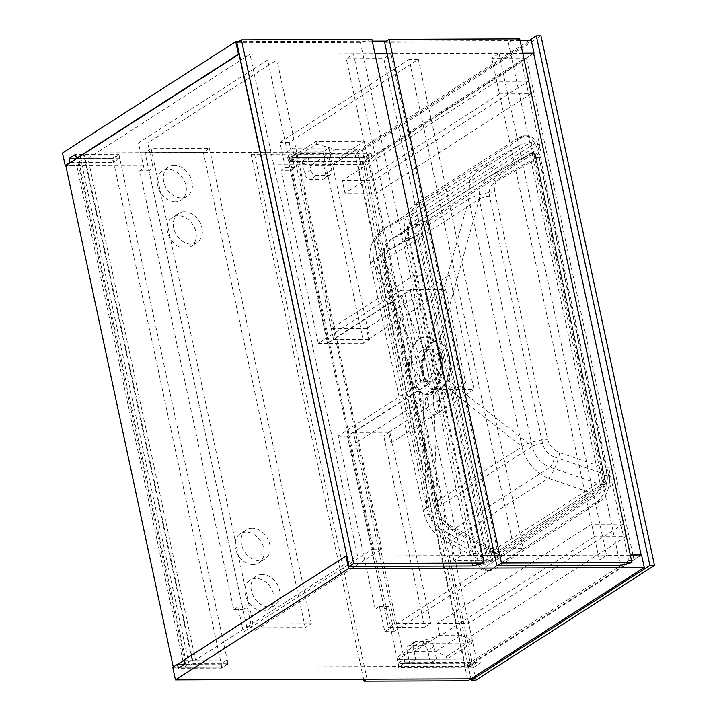 <?xml version="1.0" encoding="UTF-8"?>
<svg xmlns="http://www.w3.org/2000/svg" width="717" height="717" viewBox="0 0 717 717"><rect width="100%" height="100%" fill="white"/><g stroke="black" fill="none" stroke-linecap="round" stroke-linejoin="round"><path stroke-width="0.54" stroke-dasharray="3.58 2.69" d="M84.489 158.323L192.048 660.061L185.586 664.211L78.028 162.472L84.489 158.323L87.949 158.314L195.517 660.052L357.55 555.926L346.867 555.962L482.523 555.487M87.949 158.314L249.991 54.187L357.55 555.926M78.028 162.472L81.487 162.463L76.746 165.51L65.776 165.555L360.776 164.516L358.079 151.941L531.324 40.609M249.991 54.187L374.955 53.748M192.048 660.061L195.517 660.052M346.58 555.962L184.036 660.42M178.085 664.238L173.263 666.971M185.586 664.211L189.055 664.202L184.305 667.258L173.335 667.294M184.305 667.258L76.746 165.51M189.055 664.202L81.487 162.463M358.079 151.941L62.496 152.981M520.049 40.645L386.481 41.12M372.266 41.165L238.689 41.64M522.747 53.228L387.09 53.703M522.801 53.47L499.005 53.551L491.781 58.194L526.421 58.068L533.636 53.425L371.98 157.31L296.641 157.579L290.188 161.728L365.527 161.459L360.776 164.516M70.526 162.499L113.241 162.347L119.703 158.197L76.979 158.349M364.675 157.489L371.128 153.339L295.789 153.608L289.336 157.758L364.675 157.489L365.527 161.459M371.128 153.339L371.98 157.31M76.737 158.502L112.39 158.376L113.241 162.347M112.39 158.376L118.852 154.227L75.554 154.379M118.852 154.227L119.703 158.197M289.336 157.758L290.188 161.728M295.789 153.608L296.641 157.579M465.306 665.6L358.025 165.188L521.393 60.201L541.263 152.873A26.108 15.003 -90.2 0 0 527.112 135.8A26.108 15.003 -90.2 0 0 521.958 137.413L417.097 204.802A26.108 15.003 -90.2 0 0 408.287 238.322L475.837 553.399A26.108 15.003 -90.2 0 0 489.989 570.472A26.108 15.003 -90.2 0 0 495.142 568.859L600.004 501.479A26.108 15.003 -90.2 0 0 608.814 467.95L628.675 560.622L465.306 665.6L468.192 665.591L471.033 678.829L468.335 666.254L172.761 667.294M468.335 666.254L473.086 663.198L397.747 663.467L404.209 659.317L479.548 659.048L641.581 554.922M183.964 660.088L227.262 659.936L220.809 664.094L184.583 664.22M630.315 554.967L494.658 555.442M473.937 667.177L398.598 667.437L405.06 663.288L480.399 663.028L473.937 667.177L473.086 663.198M480.399 663.028L479.548 659.048M184.816 664.067L228.114 663.915L221.661 668.065L178.363 668.217M221.661 668.065L220.809 664.094M228.114 663.915L227.262 659.936M398.598 667.437L397.747 663.467M405.06 663.288L404.209 659.317M78.278 158.923L84.355 155.015L193.339 663.368L187.254 667.276L78.278 158.923L112.91 158.798L118.995 154.89L84.355 155.015M118.995 154.89L227.97 663.252L193.339 663.368M227.97 663.252L221.894 667.16L187.254 667.276M221.894 667.16L112.91 158.798M362.013 157.919L368.099 154.012L477.083 662.374L470.997 666.281L362.013 157.919L289.856 158.17L295.933 154.272L368.099 154.012M302.108 161.442L322.892 161.37L325.59 173.944A5.646 4.338 -122.7 0 1 324.021 178.712A5.646 4.338 -122.7 0 1 322.103 179.259L310.56 179.295A5.646 4.338 -122.7 0 1 304.806 174.016L302.108 161.442L308.193 157.534L328.969 157.462L331.666 170.037A5.646 4.338 -122.7 0 1 330.098 174.805A5.646 4.338 -122.7 0 1 328.189 175.351L316.636 175.396A5.646 4.338 -122.7 0 1 310.882 170.117L308.193 157.534M430.46 663.108L409.676 663.18L406.978 650.606A5.646 4.338 -122.7 0 1 408.547 645.838A5.646 4.338 -122.7 0 1 410.465 645.291L422.008 645.255A5.646 4.338 -122.7 0 1 427.762 650.534L430.46 663.108L436.536 659.201L415.752 659.273L413.055 646.698A5.646 4.338 -122.7 0 1 414.623 641.939A5.646 4.338 -122.7 0 1 416.541 641.392L428.085 641.348A5.646 4.338 -122.7 0 1 433.839 646.626L436.536 659.201M295.933 154.272L404.917 662.625L398.84 666.532L470.997 666.281M398.84 666.532L289.856 158.17M404.917 662.625L477.083 662.374M415.752 659.273L409.676 663.18M328.969 157.462L322.892 161.37M606.564 555.29L599.349 559.932L633.98 559.807L641.204 555.164L606.564 555.29L499.005 53.551M599.349 559.932L491.781 58.194M633.98 559.807L526.421 58.068M371.89 39.426L360.4 42.384L236.861 42.814M360.4 42.384L472.646 565.964M253.02 564.521A17.289 13.282 -122.7 0 1 236.547 552.018A17.289 13.282 -122.7 0 1 240.195 533.762A17.289 13.282 -122.7 0 1 246.065 532.086A17.289 13.282 -122.7 0 1 262.539 544.597A17.289 13.282 -122.7 0 1 258.891 562.845A17.289 13.282 -122.7 0 1 253.02 564.521M252.142 528.178A17.289 13.282 57.3 0 0 246.281 529.854A17.289 13.282 57.3 0 0 242.624 548.111A17.289 13.282 57.3 0 0 259.097 560.613A17.289 13.282 57.3 0 0 264.967 558.937A17.289 13.282 57.3 0 0 268.615 540.69A17.289 13.282 57.3 0 0 252.142 528.178M262.951 610.857A17.289 13.282 -122.7 0 1 246.487 598.345A17.289 13.282 -122.7 0 1 250.134 580.098A17.289 13.282 -122.7 0 1 255.996 578.422A17.289 13.282 -122.7 0 1 272.469 590.925A17.289 13.282 -122.7 0 1 268.821 609.181A17.289 13.282 -122.7 0 1 262.951 610.857M262.081 574.514A17.289 13.282 57.3 0 0 256.211 576.19A17.289 13.282 57.3 0 0 252.563 594.447A17.289 13.282 57.3 0 0 269.027 606.949A17.289 13.282 57.3 0 0 274.898 605.273A17.289 13.282 57.3 0 0 278.546 587.026A17.289 13.282 57.3 0 0 262.081 574.514M185.192 248.118A17.289 13.282 -122.7 0 1 168.719 235.615A17.289 13.282 -122.7 0 1 172.367 217.359A17.289 13.282 -122.7 0 1 178.237 215.683A17.289 13.282 -122.7 0 1 194.71 228.194A17.289 13.282 -122.7 0 1 191.054 246.442A17.289 13.282 -122.7 0 1 185.192 248.118M184.314 211.784A17.289 13.282 57.3 0 0 178.443 213.46A17.289 13.282 57.3 0 0 174.796 231.708A17.289 13.282 57.3 0 0 191.269 244.219A17.289 13.282 57.3 0 0 197.139 242.543A17.289 13.282 57.3 0 0 200.787 224.287A17.289 13.282 57.3 0 0 184.314 211.784M175.253 201.791A17.289 13.282 -122.7 0 1 158.789 189.279A17.289 13.282 -122.7 0 1 162.436 171.031A17.289 13.282 -122.7 0 1 168.307 169.355A17.289 13.282 -122.7 0 1 184.771 181.858A17.289 13.282 -122.7 0 1 181.123 200.115A17.289 13.282 -122.7 0 1 175.253 201.791M174.383 165.448A17.289 13.282 57.3 0 0 168.513 167.124A17.289 13.282 57.3 0 0 164.865 185.371A17.289 13.282 57.3 0 0 181.338 197.883A17.289 13.282 57.3 0 0 187.2 196.207A17.289 13.282 57.3 0 0 190.847 177.95A17.289 13.282 57.3 0 0 174.383 165.448M203.359 152.336L145.058 152.542L246.944 627.805L305.254 627.599L203.359 152.336L209.445 148.428L151.135 148.634L145.058 152.542M151.135 148.634L253.02 623.898L246.944 627.805M253.02 623.898L311.33 623.691L305.254 627.599M311.33 623.691L209.445 148.428M339.365 157.426L290.869 157.597L291.434 160.25L310.47 165.475L331.828 165.403L339.93 160.079L339.365 157.426L364.442 141.312L315.946 141.482L290.869 157.597M315.946 141.482L316.511 144.135L291.434 160.25M316.511 144.135L335.547 149.369L310.47 165.475M335.547 149.369L356.905 149.288L331.828 165.403M356.905 149.288L339.93 160.079M365.007 143.965L364.442 141.312M446.924 659.165L446.359 656.521L435.99 651.26L414.623 651.332L397.863 656.691L398.437 659.335L446.924 659.165L472.001 643.05L471.436 640.406L446.359 656.521M471.436 640.406L461.067 635.145L435.99 651.26M461.067 635.145L439.7 635.217L414.623 651.332M439.7 635.217L422.94 640.577L397.863 656.691M422.94 640.577L423.505 643.221L398.437 659.335M423.505 643.221L472.001 643.05M461.085 555.8L453.87 560.443L491.396 560.309L498.611 555.666L461.085 555.8L353.526 54.062L346.302 58.704L383.828 58.57L391.043 53.927L387.144 53.945M498.611 555.666L391.043 53.927M375.009 53.99L353.526 54.062M453.87 560.443L346.302 58.704M491.396 560.309L383.828 58.57M519.682 38.906L508.192 41.864L384.653 42.294M508.192 41.864L620.438 565.444M424.751 627.178L388.381 627.303L347.369 436.008L383.738 435.882L424.751 627.178L430.827 623.27L394.458 623.405L388.381 627.303M394.458 623.405L353.454 432.1L389.824 431.975L430.827 623.27M338.137 436.044L347.369 436.008L430.191 382.788L420.96 382.815L338.137 436.044L375.242 609.136L384.482 609.1L347.369 436.008L353.454 432.1M389.824 431.975L383.738 435.882M328.942 148.007L369.954 339.302L363.877 343.21L322.865 151.914L328.942 148.007L292.572 148.141L286.495 152.049L322.865 151.914M375.242 609.136L379.418 606.448L384.814 631.605L513.99 548.595L409.12 59.43L418.361 59.403L289.184 142.405L294.579 167.563L290.394 170.252L327.508 343.344L286.495 152.049M363.877 343.21L327.508 343.344L333.584 339.437L292.572 148.141M333.584 339.437L369.954 339.302M331.245 328.511L333.513 339.105L410.447 289.668L430.46 382.995L353.517 432.432L355.793 443.025L438.804 389.681L414.256 275.167L331.245 328.511L366.459 328.386L368.726 338.98L333.513 339.105M366.459 328.386L449.469 275.041L414.256 275.167M449.469 275.041L474.018 389.555L438.804 389.681M353.517 432.432L388.739 432.315L391.007 442.9L355.793 443.025M391.007 442.9L474.018 389.555M388.739 432.315L465.674 382.869L430.46 382.995M368.726 338.98L445.66 289.543L410.447 289.668M445.66 289.543L465.674 382.869M367.059 679.196L254.105 152.3L358.016 151.941L470.979 678.829M363.609 679.205L251.067 154.254L254.105 152.3M251.067 154.254L354.978 153.895L358.016 151.941M354.978 153.895L467.932 680.783M625.842 536.648L623.145 524.073L591.686 524.181L594.384 536.764L625.842 536.648L471.401 635.898L468.703 623.315L437.245 623.432L439.942 636.006L471.401 635.898M594.384 536.764L439.942 636.006M623.145 524.073L468.703 623.315M591.686 524.181L437.245 623.432M528.214 81.245L496.747 81.353L499.444 93.936L530.912 93.819L528.214 81.245L373.772 180.487L342.314 180.603L345.002 193.178L376.47 193.07L373.772 180.487M530.912 93.819L376.47 193.07M496.747 81.353L342.314 180.603M499.444 93.936L345.002 193.178M267.683 59.932L138.506 142.943L143.902 168.092L139.725 170.78L233.805 609.638L237.981 606.949L243.377 632.098L372.553 549.097L267.683 59.932L276.923 59.896L381.785 549.061L372.553 549.097M243.377 632.098L252.608 632.071L381.785 549.061M138.506 142.943L147.747 142.907L276.923 59.896M139.725 170.78L148.957 170.745L243.045 609.602L247.222 606.914L252.608 632.071M148.957 170.745L153.133 168.056L147.747 142.907M233.805 609.638L243.045 609.602M237.981 606.949L247.222 606.914M143.902 168.092L153.133 168.056M289.184 142.405L279.944 142.441L285.339 167.59L281.163 170.279L290.394 170.252M420.96 382.815L401.09 290.152L318.267 343.371L281.163 170.279M279.944 142.441L409.12 59.43M418.361 59.403L523.222 548.559L513.99 548.595M384.482 609.1L388.659 606.421L394.054 631.569L523.222 548.559M318.267 343.371L327.508 343.344L410.33 290.116L430.191 382.788M384.814 631.605L394.054 631.569M410.33 290.116L401.09 290.152M379.418 606.448L388.659 606.421M285.339 167.59L294.579 167.563M415.484 220.083L537.06 141.957L610.848 486.162L489.272 564.288L415.484 220.083L409.712 220.101L531.288 141.975L537.06 141.957M531.288 141.975L605.076 486.18L483.5 564.306L489.272 564.288M483.5 564.306L409.712 220.101M605.076 486.18L610.848 486.162M485.884 555.245L414.928 224.287L528.904 151.036L599.86 482.003L485.884 555.245L491.656 555.227L420.7 224.26L534.685 151.018L605.632 481.985L491.656 555.227M528.904 151.036L534.685 151.018M414.928 224.287L420.7 224.26M599.86 482.003L605.632 481.985M416.344 371.065A15.873 9.124 89.8 0 1 424.84 349.699A15.873 9.124 89.8 0 1 433.444 360.077A15.873 9.124 89.8 0 1 424.948 381.444A15.873 9.124 89.8 0 1 416.344 371.065M448.976 357.272C447.166 349.493 443.931 344.51 439.27 342.323C433.444 340.378 428.685 343.434 424.993 351.5L423.272 373.79L424.688 378.63L432.978 388.739C438.804 390.693 443.563 387.637 447.256 379.562C449.962 372.652 450.536 365.222 448.976 357.272M440.283 355.686A28.572 16.428 89.8 0 1 424.993 394.144A28.572 16.428 89.8 0 1 409.506 375.457A28.572 16.428 89.8 0 1 424.796 336.999A28.572 16.428 89.8 0 1 440.283 355.686M441.179 355.686A28.572 16.428 89.8 0 1 425.898 394.144A28.572 16.428 89.8 0 1 412.096 381.247A28.572 16.428 89.8 0 1 410.402 375.457A28.572 16.428 89.8 0 1 411.988 349.995A28.572 16.428 89.8 0 1 425.692 336.999A28.572 16.428 89.8 0 1 441.179 355.686M468.936 198.851L430.397 337.501C423.424 334.749 417.599 338.128 412.929 347.646L412.096 349.69L410.554 375.798L412.284 381.749L422.887 394.09C430.003 396.062 435.685 392.038 439.942 382.018L522.075 446.709L468.784 199.066L469.698 180.541L479.978 167.213L481.466 166.335A21.169 11.042 61.1 0 1 481.869 166.084L481.869 166.084A21.169 11.042 61.1 0 1 500.663 177.386L535.662 158.036L601.93 467.126C604.583 477.128 601.115 491.62 595.424 494.327L490.84 561.536L483.608 561.85L475.658 548.263L409.398 239.173C406.745 229.171 410.205 214.67 415.905 211.963L520.981 144.467L479.978 167.213L383.613 229.135L481.466 166.335L520.488 144.762C527.336 141.706 532.39 146.134 535.662 158.036M430.397 337.501C435.909 340.297 439.727 346.293 441.86 355.489C443.706 364.863 443.07 373.7 439.942 382.018M433.418 406.216A12.35 7.098 89.8 0 1 440.023 389.591A12.35 7.098 89.8 0 1 446.718 397.666A12.35 7.098 89.8 0 1 440.113 414.283A12.35 7.098 89.8 0 1 433.418 406.216M425.916 406.243A12.35 7.098 89.8 0 1 432.521 389.618A12.35 7.098 89.8 0 1 439.216 397.693A12.35 7.098 89.8 0 1 432.611 414.309A12.35 7.098 89.8 0 1 425.916 406.243M475.936 680.137L362.408 150.597L357.792 150.615L528.967 40.618M362.408 150.597L540.976 35.85M498.342 552.771A7.053 4.06 89.8 0 1 496.944 553.21A7.053 4.06 89.8 0 1 493.126 548.595L425.011 230.874A7.053 4.06 89.8 0 1 427.386 221.813L533.771 153.447A7.053 4.06 89.8 0 1 535.16 153.017A7.053 4.06 89.8 0 1 538.987 157.623L607.102 475.353A7.053 4.06 89.8 0 1 604.718 484.414L498.342 552.771L495.456 552.78A7.053 4.06 89.8 0 1 494.058 553.219A7.053 4.06 89.8 0 1 490.24 548.604L422.125 230.883A7.053 4.06 89.8 0 1 424.5 221.822L530.885 153.456A7.053 4.06 89.8 0 1 532.274 153.026A7.053 4.06 89.8 0 1 536.101 157.641L604.216 475.362A7.053 4.06 89.8 0 1 601.832 484.423L495.456 552.78M468.192 665.591L631.56 560.613L524.279 60.192L360.911 165.179L358.025 165.188M360.911 165.179L357.792 150.615M554.546 457.025L603.893 473.883C604.7 478.974 603.831 482.604 601.294 484.764L550.011 467.242L453.529 529.245A8.47 4.463 118.6 0 1 450.59 529.343L450.59 529.343A8.47 4.463 118.6 0 1 449.066 524.808C443.85 521.662 440.426 516.814 438.777 510.262L385.773 263.022C384.626 256.516 386.042 252.008 390.048 249.507A8.47 6.292 62.1 0 1 391.374 239.299L487.847 177.296A8.47 4.419 61.1 0 1 488.008 177.198L488.008 177.198A8.47 4.419 61.1 0 1 495.528 181.724C490.464 184.905 488.474 189.772 489.568 196.324L542.572 443.563C544.275 450.07 548.272 454.56 554.546 457.025A8.47 2.59 108.9 0 1 550.011 467.242C540.735 463.316 534.801 456.397 532.22 446.476L479.216 199.236L479.843 186.877L486.843 177.897L530.544 153.689L486.852 177.897L390.514 239.801L425.038 221.472C422.501 223.641 421.641 227.271 422.438 232.362L390.048 249.507M530.347 153.805C533.081 152.587 535.106 154.352 536.415 159.111L495.528 181.724M384.429 260.146A8.47 2.384 167.9 0 0 383.075 261.902L382.555 253.8C383.237 247.58 385.889 242.911 390.514 239.801L384.635 248.055L384.429 260.146L424.93 351.016C428.748 342.663 433.668 339.5 439.7 341.525L479.216 199.236L384.429 260.146L437.433 507.394C439.96 517.342 445.32 524.629 453.529 529.245L495.994 552.44L493.099 552.565L489.917 547.125L449.066 524.808M422.887 394.09L426.767 507.842C427.484 512.978 430.532 519.431 435.9 527.219C440.48 533.063 445.795 537.4 451.853 540.242A21.169 11.149 118.6 0 1 444.504 540.493A21.169 11.149 118.6 0 1 440.686 529.155C435.479 526.009 432.046 521.16 430.397 514.609L377.393 267.369C376.246 260.863 377.671 256.354 381.668 253.854A21.169 15.729 62.1 0 1 384.984 228.329L415.905 211.963M373.62 260.235L426.714 507.869M483.608 561.85L444.504 540.493C433.328 533.699 426.382 524.136 423.666 511.804L423.666 511.804A21.169 5.96 -12.1 0 1 426.678 507.672M500.663 177.386C495.599 180.576 493.61 185.443 494.703 191.986L547.707 439.234C549.41 445.741 553.407 450.222 559.681 452.687A21.169 6.462 108.9 0 1 548.326 478.239L451.853 540.242L490.84 561.536M426.767 507.842L521.877 446.727C525.821 461.649 534.631 472.153 548.326 478.239L595.424 494.327M468.784 199.066L373.674 260.19L374.292 241.719L383.613 229.135M373.674 260.19L412.929 347.646M439.27 342.323L439.7 341.525C449.254 344.787 453.969 366.772 447.955 380.055C444.137 388.399 439.216 391.563 433.185 389.546L437.433 507.394L532.22 446.476A8.47 2.384 -12.1 0 1 542.572 443.563M447.256 379.562L532.22 446.476M432.978 388.739L433.185 389.546C423.639 386.32 418.907 364.281 424.93 351.016L424.993 351.5M492.256 568.868A26.108 15.003 89.8 0 1 487.103 570.481A26.108 15.003 89.8 0 1 472.951 553.407L405.401 238.331A26.108 15.003 89.8 0 1 414.211 204.811L519.072 137.422A26.108 15.003 89.8 0 1 524.226 135.818A26.108 15.003 89.8 0 1 538.377 152.882L605.928 467.959A26.108 15.003 89.8 0 1 597.118 501.488L492.256 568.868L495.142 568.859M631.56 560.613L628.675 560.622M524.279 60.192L521.393 60.201M433.839 646.626L427.762 650.534M428.085 641.348L422.008 645.255M416.541 641.392L410.465 645.291M413.055 646.698L406.978 650.606M310.882 170.117L304.806 174.016M316.636 175.396L310.56 179.295M328.189 175.351L322.103 179.259M331.666 170.037L325.59 173.944M439.96 359.835A16.5 9.491 89.8 0 1 435.38 380.288A16.5 9.491 89.8 0 1 423.164 374.606A16.5 9.491 89.8 0 1 422.188 371.263A16.5 9.491 89.8 0 1 423.093 356.555A16.5 9.491 89.8 0 1 432.091 349.152A16.5 9.491 89.8 0 1 439.96 359.835M421.417 371.048A15.873 9.124 -90.2 0 0 430.021 381.426A15.873 9.124 -90.2 0 0 438.517 360.059A15.873 9.124 -90.2 0 0 429.913 349.681A15.873 9.124 -90.2 0 0 421.417 371.048M490.24 548.604L493.126 548.595M601.832 484.423L604.718 484.414M604.216 475.362L607.102 475.353M536.101 157.641L538.987 157.623M530.885 153.456L533.771 153.447M424.5 221.822L427.386 221.813M422.125 230.883L425.011 230.874M475.658 548.263L440.686 529.155M381.668 253.854L409.398 239.173M559.681 452.687L601.93 467.126M430.397 514.609A21.169 5.96 -12.1 0 1 423.666 511.804L370.662 264.564A21.169 5.96 167.9 0 0 377.393 267.369M373.674 260.423A21.169 5.96 167.9 0 0 370.662 264.564L369.927 259.832C369.336 253.845 370.16 248.127 372.383 242.669C374.749 237.058 378.459 232.568 383.532 229.189M521.967 446.431A21.169 5.96 -12.1 0 1 547.707 439.234M494.703 191.986A21.169 5.96 167.9 0 0 468.963 199.183M438.777 510.262A8.47 2.384 -12.1 0 1 436.079 509.142L436.079 509.142A8.47 2.384 -12.1 0 1 437.433 507.394M493.099 552.565L450.59 529.343L445.544 525.713C440.722 521.196 437.567 515.675 436.079 509.142L383.075 261.902A8.47 2.384 167.9 0 0 385.773 263.022M489.568 196.324A8.47 2.384 167.9 0 0 479.216 199.236M472.951 553.407L475.837 553.399M597.118 501.488L600.004 501.479M605.928 467.959L608.814 467.95M538.377 152.882L541.263 152.873M519.072 137.422L521.958 137.413M414.211 204.811L417.097 204.802M405.401 238.331L408.287 238.322M414.623 641.939L408.547 645.838M330.098 174.805L324.021 178.712M246.281 529.854L240.195 533.762M256.211 576.19L250.134 580.098M178.443 213.46L172.367 217.359M168.513 167.124L162.436 171.031M187.2 196.207L181.123 200.115M197.139 242.543L191.054 246.442M274.898 605.273L268.821 609.181M264.967 558.937L258.891 562.845M424.84 349.699L429.913 349.681C427.323 349.654 425.056 351.948 423.093 356.555L424.598 352.522L422.412 364.98C422.17 368.305 422.922 372.858 424.688 378.621L423.164 374.606C425.154 379.194 427.44 381.471 430.021 381.426L424.948 381.444M424.993 394.144L425.898 394.144M412.096 381.247L412.284 381.749M432.521 389.618L440.023 389.591M494.058 553.219L496.944 553.21M532.274 153.026L535.16 153.017M432.611 414.309L440.113 414.283M424.796 336.999L425.692 336.999M487.103 570.481L489.989 570.472M524.226 135.818L527.112 135.8"/><path stroke-width="1.08" d="M173.263 666.971L65.776 165.555L239.021 54.223L346.867 555.962L346.006 555.962L348.704 568.545L175.459 679.868L172.761 667.294L177.511 664.247L184.583 664.22M238.438 54.223L76.405 158.349L75.554 154.379L69.092 158.529L69.943 162.499L65.193 165.555L62.496 152.981L235.75 41.649L238.438 54.223L239.021 54.223M184.036 660.42L178.085 664.238M522.747 53.228L534.022 53.183L531.324 40.609L520.049 40.645M386.481 41.12L372.266 41.165M238.689 41.64L235.75 41.649M387.09 53.703L374.955 53.748M534.022 53.183L522.801 53.47M76.979 158.349L76.405 158.349M69.943 162.499L70.526 162.499M65.776 165.555L65.193 165.555M69.092 158.529L76.737 158.502M630.315 554.967L641.581 554.922L644.278 567.497L471.033 678.829L175.459 679.868M177.511 664.247L178.363 668.217L184.816 664.067L183.964 660.088L346.006 555.962M494.658 555.442L482.523 555.487M644.278 567.497L348.704 568.545M641.15 554.922L533.636 53.425M349.107 566.394L472.646 565.964L484.136 563.006L371.89 39.426L241.423 39.883L353.669 563.472L349.107 566.394L236.861 42.814L241.423 39.883M484.136 563.006L353.669 563.472M387.144 53.945L375.009 53.99M496.899 565.874L620.438 565.444L631.928 562.486L519.682 38.906L389.206 39.363L501.452 562.953L496.899 565.874L384.653 42.294L389.206 39.363M631.928 562.486L501.452 562.953M364.021 681.15L467.932 680.783L470.979 678.829L367.059 679.196L364.021 681.15L363.609 679.205M528.967 40.618L536.361 35.868L540.976 35.85L654.504 565.39L649.88 565.408L471.32 680.155L471.033 678.829M654.504 565.39L475.936 680.137L471.32 680.155M536.361 35.868L649.88 565.408"/></g></svg>
